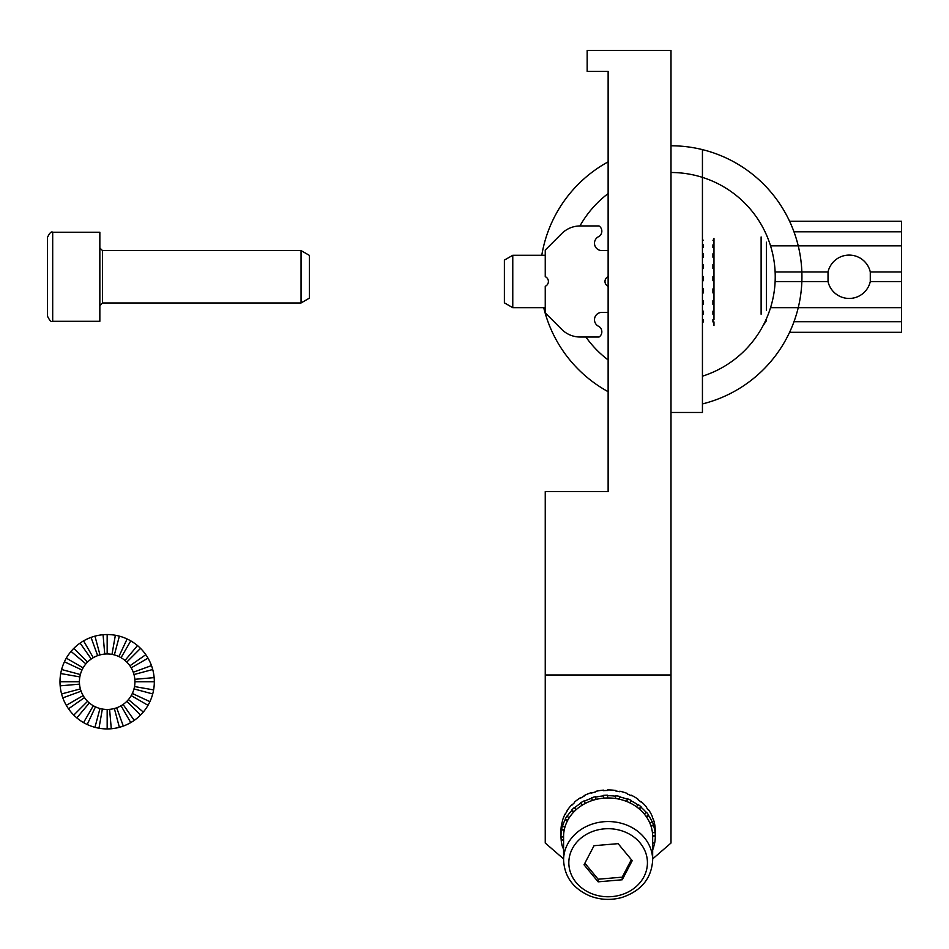 <?xml version="1.0" encoding="UTF-8"?>
<svg xmlns="http://www.w3.org/2000/svg" width="949" height="949" viewBox="0 0 949 949"><rect width="100%" height="100%" fill="white"/><g stroke="black" fill="none" stroke-linecap="round" stroke-linejoin="round"><path stroke-width="1.42" d="M702.438 150.488L702.438 412.471L671.002 412.471M608.131 312.399L601.844 312.399A7.331 7.331 0 0 0 598.855 326.432A6.287 6.287 0 0 1 599.033 337.025L580.207 337.025A26.204 26.204 0 0 1 561.678 329.35L545.248 312.921L545.248 286.29A5.243 5.243 0 0 0 545.248 276.681L545.248 250.05L561.678 233.62A26.204 26.204 0 0 1 580.207 225.945L599.033 225.945A6.287 6.287 0 0 1 598.855 236.538A7.331 7.331 0 0 0 601.844 250.572L608.131 250.572M608.131 276.681A5.243 5.243 0 0 0 608.131 286.29M713.968 325.519L713.968 321.925L712.924 321.925L712.924 319.647L713.968 319.647L713.968 314.261L712.924 314.261L712.924 311.177L713.968 311.177L713.968 304.368L712.924 304.368L712.924 300.691L713.968 300.691L713.968 292.921L712.924 292.921L712.924 288.887L713.968 288.887L713.968 280.69L712.924 280.69L712.924 276.586L713.968 276.586L713.968 268.508L712.924 268.508L712.924 264.605L713.968 264.605L713.968 257.215L712.924 257.215L712.924 253.786L713.968 253.786L713.968 247.582L712.924 247.582L712.924 244.854L713.968 244.854L713.968 240.251L712.924 240.251M702.438 240.251L703.494 240.251M702.438 247.582L703.494 247.582L703.494 244.854L702.438 244.854M702.438 257.215L703.494 257.215L703.494 253.786L702.438 253.786M702.438 268.508L703.494 268.508L703.494 264.605L702.438 264.605M702.438 280.69L703.494 280.69L703.494 276.586L702.438 276.586M702.438 292.921L703.494 292.921L703.494 288.887L702.438 288.887M702.438 304.368L703.494 304.368L703.494 300.691L702.438 300.691M702.438 314.261L703.494 314.261L703.494 311.177L702.438 311.177M702.438 321.925L703.494 321.925L703.494 319.647L702.438 319.647M713.968 278.591L712.924 278.591M702.438 278.591L703.494 278.591M703.494 247.582L703.494 244.854M703.494 257.215L703.494 253.786M703.494 304.368L703.494 300.691M703.494 314.261L703.494 311.177M712.924 311.177L712.924 314.261M712.924 300.691L712.924 304.368M712.924 247.582L712.924 244.854M712.924 257.215L712.924 253.786M560.978 831.217A47.153 40.843 0 0 1 560.966 830.778A47.153 40.843 0 0 1 561.606 824.123L561.606 824.645A47.153 40.843 0 0 1 562.449 821.158L562.449 820.636A47.153 40.843 0 0 1 565.177 813.922L565.177 814.444A47.153 40.843 0 0 1 567.039 811.265L567.039 810.743A47.153 40.843 0 0 1 571.678 804.871L571.678 805.393A47.153 40.843 0 0 1 574.418 802.735L574.418 802.213A47.153 40.843 0 0 1 580.658 797.587L580.658 798.109A47.153 40.843 0 0 1 584.11 796.164L584.11 795.63A47.153 40.843 0 0 1 591.524 792.557L591.524 793.079A47.153 40.843 0 0 1 595.426 791.976L595.426 791.442A47.153 40.843 0 0 1 603.505 790.137L603.505 790.659A47.153 40.843 0 0 1 607.609 790.47L607.609 789.936A47.153 40.843 0 0 1 615.806 790.481L615.806 791.003A47.153 40.843 0 0 1 619.839 791.739L619.839 791.217A47.153 40.843 0 0 1 627.586 793.578L627.586 794.099A47.153 40.843 0 0 1 631.263 795.713L631.263 795.191A47.153 40.843 0 0 1 638.048 799.212L638.048 799.734A47.153 40.843 0 0 1 641.109 802.107L641.109 801.585A47.153 40.843 0 0 1 646.459 806.994L646.459 807.516A47.153 40.843 0 0 1 648.713 810.493L648.713 809.971A47.153 40.843 0 0 1 652.26 816.389L652.26 816.911A47.153 40.843 0 0 1 653.541 820.304L653.541 819.782A47.153 40.843 0 0 1 655.059 826.781L655.059 827.303A47.153 40.843 0 0 1 655.284 830.861L655.284 830.328A47.153 40.843 0 0 1 655.284 830.778L655.284 836.544A47.153 40.843 0 0 1 654.656 843.198L652.663 842.914M563.587 847.327L562.71 847.54A47.153 40.843 0 0 1 561.203 840.541L561.203 840.019A47.153 40.843 0 0 1 560.989 836.982A47.153 40.843 0 0 1 560.966 836.544A47.153 40.843 0 0 1 561.606 829.889L561.606 829.367A47.153 40.843 0 0 1 562.449 825.879L562.449 826.401A47.153 40.843 0 0 1 565.177 819.687L565.177 819.165A47.153 40.843 0 0 1 567.039 815.986L567.039 816.508A47.153 40.843 0 0 1 571.678 810.636L571.678 810.114A47.153 40.843 0 0 1 574.418 807.457L574.418 807.979A47.153 40.843 0 0 1 580.658 803.34L580.658 802.818A47.153 40.843 0 0 1 584.11 800.873L584.11 801.395A47.153 40.843 0 0 1 591.524 798.323L591.524 797.801A47.153 40.843 0 0 1 595.426 796.686L595.426 797.207A47.153 40.843 0 0 1 603.505 795.903L603.505 795.369A47.153 40.843 0 0 1 607.609 795.179L607.609 795.701A47.153 40.843 0 0 1 615.806 796.247L615.806 795.725A47.153 40.843 0 0 1 619.839 796.46L619.839 796.982A47.153 40.843 0 0 1 627.586 799.343L627.586 798.821A47.153 40.843 0 0 1 631.263 800.434L631.263 800.956A47.153 40.843 0 0 1 638.048 804.977L638.048 804.444A47.153 40.843 0 0 1 641.109 806.828L641.109 807.35A47.153 40.843 0 0 1 646.459 812.759L646.459 812.225A47.153 40.843 0 0 1 648.713 815.215L648.713 815.737A47.153 40.843 0 0 1 652.26 822.154L652.26 821.632A47.153 40.843 0 0 1 653.541 825.013L653.541 825.547A47.153 40.843 0 0 1 655.059 832.534L655.059 832.012A47.153 40.843 0 0 1 655.284 835.571L655.284 836.093A47.153 40.843 0 0 1 655.284 836.544M654.549 843.175A47.153 40.843 0 0 1 653.814 846.152L653.814 846.686A47.153 40.843 0 0 1 652.663 849.96M563.587 849.438A47.153 40.843 0 0 1 562.876 847.504M646.459 812.225L644.335 814.076M563.587 840.34L561.203 840.541M563.587 839.818L561.203 840.019M563.587 836.959L560.978 836.982M564.181 830.256L561.606 829.889M564.287 829.746L561.606 829.367M564.987 826.97L562.449 826.401M567.561 820.624L565.177 819.687M567.787 820.185L565.177 819.165M569.317 817.623L567.039 816.508M573.706 812.071L571.678 810.636M574.003 811.763L571.678 810.114M653.814 846.686L652.663 846.425M653.814 846.152L652.663 845.903M655.284 836.093L652.663 836.116M655.284 835.571L652.651 835.595M655.059 832.534L652.449 832.759M653.541 825.547L651.014 826.152M653.541 825.013L650.86 825.666M652.26 822.154L649.816 822.961M648.713 815.737L646.459 816.899M648.713 815.215L646.186 816.508M639.27 808.975L641.109 807.35M638.974 808.714L641.109 806.828M636.388 806.721L638.048 804.977M629.97 802.925L631.263 800.956M629.721 802.807L631.263 800.434M626.506 801.407L627.586 799.343M619.187 799.177L619.839 796.982M619.045 799.141L619.839 796.46M615.379 798.489L615.806 796.247M607.645 797.979L607.609 795.701M603.825 798.156L603.505 795.369M603.766 798.156L603.505 795.903M596.138 799.39L595.426 797.207M592.639 800.375L591.524 797.801M592.437 800.446L591.524 798.323M585.438 803.352L584.11 801.395M582.472 805.013L580.658 802.818M582.188 805.191L580.658 803.34M576.292 809.568L574.418 807.979M584.038 864.788L598.143 881.835L622.224 879.77L632.212 860.684L618.119 843.649L594.027 845.701L584.038 864.788M584.881 863.187L598.143 879.213L622.224 877.161L622.224 879.77M598.143 879.213L598.143 881.835M652.663 860.114L652.663 836.544A44.532 38.565 180 0 0 608.131 797.967A44.532 38.565 180 0 0 563.587 836.544L563.587 860.114C564.441 876.734 573.243 888.691 589.993 895.998C600.397 899.949 611.002 900.447 621.82 897.493C641.192 890.992 651.477 878.537 652.663 860.114A44.532 38.565 180 0 0 608.131 821.549A44.532 38.565 180 0 0 563.587 860.114M622.224 877.161L631.37 859.675M766.365 318.935L766.365 320.786L763.115 325.626M766.365 242.185L766.365 310.37M545.248 307.678L512.768 307.678L512.768 255.281L545.248 255.281M512.768 307.678L504.382 302.838L504.382 260.121L512.768 255.281M713.968 238.413L713.968 240.251M713.968 244.854L713.968 247.582M713.968 253.786L713.968 257.215M713.968 264.605L713.968 268.508M713.968 276.586L713.968 280.69M713.968 288.887L713.968 292.921M713.968 300.691L713.968 304.368M713.968 311.177L713.968 314.226M671.002 50.416L671.002 843.032L652.663 858.916L671.002 843.032L671.002 674.988L545.248 674.988L671.002 674.988L671.002 50.416L587.17 50.416L587.17 71.377L608.131 71.377L608.131 491.594L545.248 491.594L545.248 843.032L545.248 491.594L608.131 491.594L608.131 71.377L587.17 71.377L587.17 50.416L671.002 50.416M563.587 858.916L545.248 843.032L563.587 858.916M671.002 145.778A130.998 130.998 0 0 1 702.438 403.93M608.131 391.688A130.998 130.998 0 0 1 543.718 307.678M541.784 255.281A130.998 130.998 0 0 1 608.131 161.852M671.002 172.504A104.271 104.271 0 0 1 702.438 376.184M608.131 359.944A104.271 104.271 0 0 1 585.913 337.025M579.958 225.945A104.271 104.271 0 0 1 608.131 193.584M789.639 221.224L901.55 221.224L901.55 271.972L870.28 271.972A21.661 21.661 0 0 0 828.026 271.972L775.167 271.972M901.55 245.85L770.588 245.85M775.167 281.568L828.026 281.568L828.026 271.972M901.55 271.972L901.55 281.568L870.28 281.568L870.28 271.972M901.55 281.568L901.55 321.723L794.04 321.723M901.55 332.304L789.639 332.304L901.55 332.304L901.55 321.723M770.588 307.678L901.55 307.678M828.026 281.568A21.661 21.661 0 0 0 870.28 281.568M901.55 231.817L794.04 231.817M154.319 681.726A47.153 47.153 0 0 0 61.614 669.519A47.153 47.153 0 0 0 148.008 705.309A47.153 47.153 0 0 0 154.319 681.726L134.936 681.726A27.77 27.77 0 0 1 128.435 699.579L143.287 712.035M131.211 695.617L148.008 705.309M128.435 699.579A27.77 27.77 0 0 1 83.121 667.847A27.77 27.77 0 0 1 134.936 681.726M126.798 701.37L140.511 715.072M123.097 704.478L134.212 720.362M121.057 705.783L130.748 722.569M116.668 707.824L123.299 726.044M94.959 727.278L99.977 708.547M87.237 724.467L95.434 706.898M83.583 722.569L93.287 705.783M76.857 717.847L89.313 703.007M73.82 715.072L87.533 701.37M68.542 708.773L84.414 697.657M66.323 705.309L83.121 695.617M62.848 697.859L81.068 691.228M61.614 693.933L80.345 688.915M60.19 685.842L79.502 684.146M60.012 681.726L79.396 681.726M60.724 673.541L79.823 676.91M61.614 669.519L80.345 674.537M64.425 661.797L81.994 669.994M66.323 658.155L83.121 667.847M71.045 651.417L85.896 663.873M73.82 648.381L87.533 662.094M80.119 643.102L91.234 658.986M83.583 640.883L93.287 657.681M91.033 637.42L97.664 655.629M94.959 636.174L99.977 654.905M103.061 634.751L104.746 654.063M107.166 653.956L107.166 634.573M111.994 654.383L115.351 635.284M114.355 654.905L119.372 636.174M118.898 656.566L127.095 638.985M121.057 657.681L130.748 640.883M125.019 660.457L137.475 645.605M98.981 728.168L102.35 709.081M134.521 686.554L153.608 689.911M133.263 672.236L151.484 665.605M132.338 693.47L149.906 701.655M133.987 688.915L152.718 693.933M109.586 709.389L111.282 728.702M114.355 708.547L119.372 727.278M131.211 667.847L148.008 658.155M129.918 665.795L145.79 654.68M107.166 728.879L107.166 709.496M134.829 679.306L154.141 677.622M133.987 674.537L152.718 669.519M126.798 662.094L140.511 648.381M52.693 321.308C51.329 322.316 49.585 320.572 47.45 316.064L47.45 237.475C49.585 232.956 51.329 231.212 52.693 232.232L99.847 232.232L99.847 321.308L52.693 321.308L52.693 232.232M102.468 302.968L102.468 250.572L301.047 250.572L301.047 302.968L102.468 302.968L99.847 305.59M301.047 250.572L309.433 255.411L309.433 298.128L301.047 302.968M591.915 893.733A39.3 34.034 180 0 0 647.242 859.403A39.3 34.034 180 0 0 585.236 835.073A39.3 34.034 180 0 0 591.915 893.733M761.122 236.942L761.122 314.226M560.966 830.778L560.966 836.544M102.468 250.572L99.847 247.95"/></g></svg>

